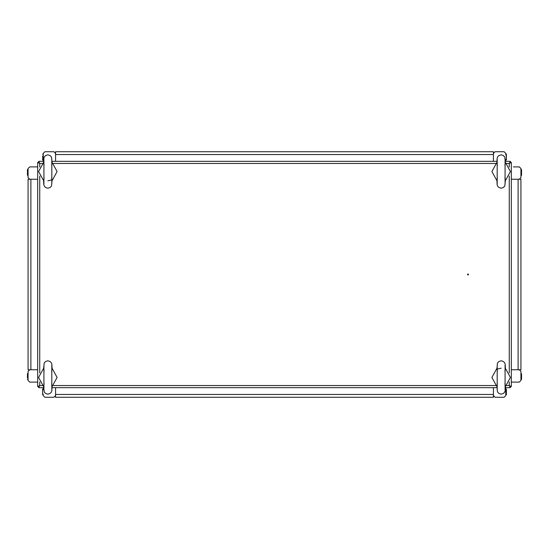 <?xml version="1.0" encoding="UTF-8"?>
<svg xmlns="http://www.w3.org/2000/svg" width="549" height="549" viewBox="0 0 549 549"><rect width="100%" height="100%" fill="white"/><g stroke="black" fill="none" stroke-linecap="round" stroke-linejoin="round"><path stroke-width="0.82" d="M493.414 151.75L493.414 161.331L493.414 154.53L55.586 154.53L55.586 151.75L493.414 151.75M520.932 369.731L511.345 369.731L518.146 369.731L518.146 179.269L520.932 179.269L520.932 369.731M28.068 179.269L37.655 179.269L30.854 179.269L30.854 369.731L28.068 369.731L28.068 179.269M55.586 397.25L55.586 387.669L55.586 394.47L493.414 394.47L493.414 397.25L55.586 397.25M27.45 377.925L27.457 373.684L28.068 373.752L27.45 373.752M42.602 393.791L42.602 390.078M42.602 394.765L43.22 394.717L42.602 394.717L42.609 389.083L43.22 389.152L42.602 389.152M27.45 171.535L27.45 170.609M27.45 175.248L27.45 169.682L27.45 175.248L28.068 175.248L27.471 175.357L27.45 174.321M42.602 156.136L42.904 160.157L42.602 156.136M521.55 377.465L521.55 378.391M521.55 373.752L521.55 379.318L521.55 373.752L520.932 373.752L521.55 373.752M506.398 390.078L506.398 393.791M506.398 389.152L505.78 389.152L506.398 389.152L505.78 389.152L506.398 389.152L506.398 393.324L506.398 389.138L506.398 394.717L506.398 393.324L506.398 394.717L505.78 394.717L506.398 394.745M521.324 169.38L521.55 175.248L521.543 169.62L520.967 169.545L520.932 170.3M506.171 153.988L506.398 159.848L506.398 154.283L506.398 155.676L506.308 154.063L505.814 154.145L505.78 154.9M43.213 394.772L43.22 394.1M28.061 379.386L27.45 379.318L28.033 379.455L28.068 378.7M43.22 154.9L43.22 154.283L42.602 154.228L43.22 154.283L43.22 154.9M28.068 170.3L28.068 169.682L28.068 170.3M42.602 158.922L42.602 159.848M505.78 394.1L505.78 394.717M520.932 378.7L520.932 379.318L520.932 378.7M505.78 159.848L506.398 159.903L505.78 159.848M520.932 175.248L521.55 175.248L520.932 175.275M44.105 383.717L43.604 385.885L44.201 391.883L45.581 393.407L47.859 394.161L50.131 393.407L51.331 392.192L51.908 390.586L52.107 385.885L51.606 383.717M44.105 371.206L43.604 369.038L44.201 363.047L45.581 361.523L47.859 360.768L50.131 361.523L51.331 362.731L51.908 364.344L52.107 369.038L51.606 371.206M51.606 165.283L52.107 163.115L51.517 157.117L50.131 155.593L47.859 154.839L45.581 155.593L44.387 156.808L43.81 158.414L43.604 163.115L44.105 165.283M51.606 177.794L52.107 179.962L51.517 185.953L50.131 187.477L47.859 188.232L45.581 187.477L44.387 186.269L43.81 184.656L43.604 179.962L44.105 177.794M497.394 383.717L496.893 385.885L497.483 391.883L498.869 393.407L501.141 394.161L503.419 393.407L504.613 392.192L505.19 390.586L505.396 385.885L504.895 383.717M497.394 371.206L496.893 369.038L497.483 363.047L498.869 361.523L501.141 360.768L503.419 361.523L504.613 362.731L505.19 364.344L505.396 369.038L504.895 371.206M504.895 165.283L505.396 163.115L504.799 157.117L503.419 155.593L501.141 154.839L498.869 155.593L497.669 156.808L497.092 158.414L496.893 163.115L497.394 165.283M504.895 177.794L505.396 179.962L504.799 185.953L503.419 187.477L501.141 188.232L498.869 187.477L497.669 186.269L497.092 184.656L496.893 179.962L497.394 177.794M51.805 365.044L51.805 389.886M43.913 183.956L43.913 159.114M505.087 365.044L505.087 389.886M497.195 183.956L497.195 159.114M43.913 365.044L43.913 389.886M51.805 183.956L51.805 159.114M497.195 365.044L497.195 389.886M505.087 183.956L505.087 159.114M27.505 379.496L27.91 379.585M468.606 274.5L468.057 273.951L467.508 274.5L468.057 275.049L468.606 274.5M27.477 169.559L28.068 169.682L27.45 169.682M521.523 379.441L520.932 379.318L521.55 379.318M43.22 387.669L43.22 389.687M28.068 380.43L28.068 371.405L28.068 380.43L29.735 382.104L37.655 382.104L29.735 382.104M43.22 395.582L44.888 397.25L53.919 397.25L44.888 397.25L53.919 397.25L55.586 395.582M493.414 395.582L495.081 397.25L504.112 397.25L505.78 395.582L505.78 389.687M511.345 382.104L519.265 382.104L520.932 380.43L520.932 371.405L519.265 369.731M55.586 153.418L53.919 151.75L44.888 151.75L43.22 153.418L43.22 159.313M37.655 166.896L29.735 166.896L28.068 168.57L28.068 177.595L29.735 179.269M505.78 161.331L505.78 159.313M495.081 151.75L504.112 151.75L495.081 151.75L493.414 153.418M513.37 166.896L519.265 166.896L513.37 166.896M55.586 154.53L55.586 161.331L55.586 154.53M518.146 179.269L511.345 179.269L518.146 179.269M30.854 369.731L37.655 369.731L30.854 369.731M493.414 394.47L493.414 387.669L493.414 394.47M38.602 386.414L39.322 385.995L38.904 386.722M510.096 386.722L509.678 385.995L510.398 386.414M510.398 162.586L509.678 163.005L510.096 162.278M38.904 162.278L39.322 163.005L38.602 162.586M505.348 161.331L510.35 161.331L509.246 163.437L511.345 162.332L510.481 162.332L509.246 163.437L506.006 163.437M511.345 162.332L511.345 386.668L509.246 385.563L510.35 387.669L510.35 386.798L509.246 385.563L509.246 381.98M511.345 386.668L510.481 386.668L509.246 385.563L506.006 385.563M43.652 387.669L38.65 387.669L39.754 385.563L37.655 386.668L38.519 386.668L39.754 385.563L42.994 385.563M37.655 386.668L37.655 162.332L39.754 163.437L38.65 161.331L38.65 162.202L39.754 163.437L39.754 167.02M37.655 162.332L38.519 162.332L39.754 163.437L42.994 163.437M510.35 161.331L510.35 162.202L509.246 163.437L509.246 167.02M38.65 161.331L43.652 161.331M52.059 161.331L496.941 161.331M38.65 387.669L38.65 386.798L39.754 385.563L39.754 381.98M510.35 387.669L505.348 387.669M496.941 387.669L52.059 387.669M43.625 368.317L38.581 377.465L43.625 386.613M52.093 386.613L57.13 377.465L52.093 368.317M52.093 180.683L57.13 171.535L52.093 162.387M43.625 162.387L38.581 171.535L43.625 180.683M52.107 179.784L47.852 180.813M496.907 368.317L491.87 377.465L496.907 386.613M505.375 386.613L510.419 377.465L505.375 368.317M496.893 369.216L501.148 368.187M505.375 180.683L510.419 171.535L505.375 162.387M496.907 162.387L491.87 171.535L496.907 180.683M505.78 395.582L505.78 387.669M520.932 380.43L520.932 371.405M519.265 179.269L520.932 177.595L520.932 168.57L519.265 166.896M505.78 153.418L504.112 151.75M53.919 151.75L44.888 151.75M43.22 153.418L43.22 161.331M28.068 168.57L28.068 177.595M29.735 369.731L28.068 371.405M39.754 176.057L39.754 372.943M52.718 385.563L496.282 385.563M509.246 372.943L509.246 176.057M496.282 163.437L52.718 163.437M28.006 373.567L27.484 373.608L28.006 373.567M43.22 389.152L42.609 389.083L43.22 389.152M42.657 160.027L43.138 160.054L42.657 160.027M520.994 175.433L521.516 175.392L520.98 175.419"/></g></svg>
